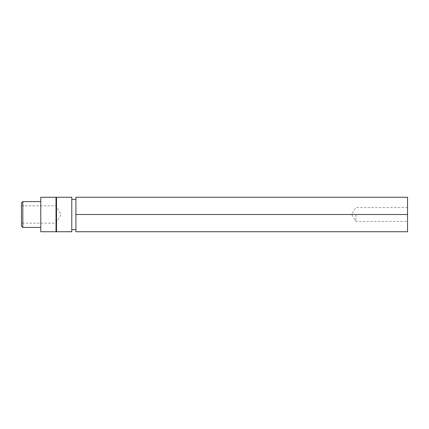 <?xml version="1.0" encoding="UTF-8"?>
<svg xmlns="http://www.w3.org/2000/svg" width="429" height="429" viewBox="0 0 429 429"><rect width="100%" height="100%" fill="white"/><g stroke="black" fill="none" stroke-linecap="round" stroke-linejoin="round"><path stroke-width="0.32" stroke-dasharray="2.15 1.61" d="M56.027 231.735L56.027 197.265M40.755 231.735L40.755 197.265M22.828 227.429L22.828 201.571M21.45 202.949L21.45 226.051M55.926 214.5L55.926 223.155L55.926 214.5M56.51 197.265L56.51 231.735M407.55 214.5L407.55 221.428L407.55 214.5L75.917 214.5L75.917 199.329L75.917 229.671L75.917 197.265L407.55 197.265L407.55 231.735L75.917 231.735L75.917 214.5M355.839 214.5L355.839 221.428L355.839 214.5M71.782 231.735L71.782 197.265M71.782 214.5L71.782 229.671L71.782 214.5M21.45 205.845L55.926 205.845L61.122 214.5L55.926 223.155L21.45 223.155M407.55 207.572L355.839 207.572L351.678 214.5L355.839 221.428L407.55 221.428"/><path stroke-width="0.64" d="M56.027 214.5L56.027 231.735L56.51 231.735L56.51 197.265L56.027 197.265L56.027 214.5M56.027 197.265L40.755 197.265L40.755 231.735L56.027 231.735M22.828 201.571L22.828 227.429L21.45 226.051L21.45 202.949L22.828 201.571L40.755 201.571M56.51 197.265L71.782 197.265L71.782 231.735L56.51 231.735M75.917 214.5L75.917 231.735L407.55 231.735L407.55 214.5L75.917 214.5L75.917 197.265L407.55 197.265L407.55 214.5M75.917 199.329L71.782 199.329M75.917 229.671L71.782 229.671M40.755 227.429L22.828 227.429"/></g></svg>
